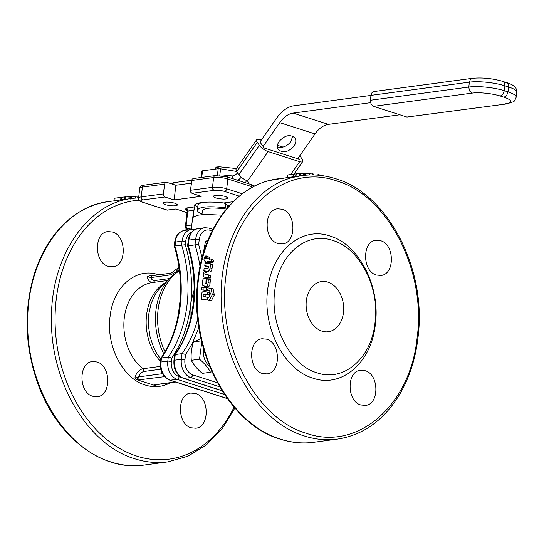 <?xml version="1.0" encoding="UTF-8"?>
<svg xmlns="http://www.w3.org/2000/svg" width="544" height="544" viewBox="0 0 544 544"><rect width="100%" height="100%" fill="white"/><g stroke="black" fill="none" stroke-linecap="round" stroke-linejoin="round"><path stroke-width="0.82" d="M205.748 257.326L206.006 257.162A135.646 99.94 -97.7 0 1 206.224 256.312L206.06 255.877L205.163 256.136L205.748 257.326L206.496 257.434M206.822 256.652L206.06 255.877M207.101 291.951L207.441 292.543L207.101 291.951L204.143 291.645C202.388 291.353 201.538 292.529 201.586 295.161L201.844 299.39L206.978 299.934L207.366 299.363A135.646 99.94 -97.7 0 1 207.359 297.684L207.074 297.208L203.395 296.813L203.096 295.746C203.164 294.474 203.667 294.018 204.605 294.386L206.992 294.644L207.4 294.08A135.646 99.94 -97.7 0 1 207.441 292.543L209.454 292.869L209.114 292.291L209.454 292.869A132.933 97.94 -97.7 0 0 209.413 294.379L209.012 294.936L206.625 294.685C205.605 294.311 205.102 294.76 205.108 296.018L205.414 297.065M201.79 289.422L202.048 289.891L206.829 290.428L206.067 287.66L203.402 287.728A135.646 99.94 82.3 0 0 203.388 288.028L202.497 287.273L201.885 287.681A135.646 99.94 82.3 0 0 201.79 289.422L202.048 289.891L204.061 290.285L203.803 289.83L204.061 290.285L208.842 290.802L209.052 290.374M204.109 286.144L206.897 286.729C208.835 287.164 209.896 285.967 210.072 283.138A132.933 97.94 -97.7 0 1 210.399 279.779L210.161 279.324L210.399 279.779L207.332 278.637L205.897 283.635L206.094 278.963L205.564 278.474C203.68 278.038 202.606 279.222 202.334 282.016L202.688 285.314L204.891 286.266C206.808 286.688 207.862 285.471 208.066 282.615L210.072 283.138M204.014 277.046L210.208 278.14L210.664 277.596A132.933 97.94 -97.7 0 1 210.861 276.032L208.644 274.904L205.19 274.577L204.796 273.918L206.774 274.625A132.933 97.94 -97.7 0 1 207.012 273.034L204.816 271.83L204 271.755L203.531 272.299A135.646 99.94 82.3 0 0 203.252 274.217L203.279 276.236L204.014 277.046L208.216 277.508L208.672 276.957A135.646 99.94 -97.7 0 1 208.876 275.366L208.644 274.904M203.83 270.429L206.013 271.66L205.802 271.211L206.013 271.66L208.984 271.932C210.678 272.279 211.677 271.157 211.997 268.58A132.933 97.94 -97.7 0 1 212.656 265.098L210.514 263.758L205.557 263.282L205.061 263.82A135.646 99.94 82.3 0 0 204.741 265.397L204.932 265.846L208.536 266.193L208.733 266.642A135.646 99.94 82.3 0 0 208.631 267.206L207.992 268.518L204.585 268.28L204.102 268.824A135.646 99.94 82.3 0 0 203.83 270.429L204.041 270.878L207.012 271.17C208.692 271.463 209.705 270.327 210.038 267.757A135.646 99.94 -97.7 0 1 210.705 264.207L210.514 263.758M204.741 265.397L206.89 266.723L206.693 266.288L206.89 266.723L208.685 266.886M205.537 261.467L204.551 260.97L205.516 261.576A135.646 99.94 82.3 0 0 205.448 261.909L207.57 263.303L207.38 262.868L208.359 263.357L208.855 262.834A132.933 97.94 -97.7 0 1 208.869 262.766L209.324 262.283L212.786 262.609L213.289 262.079A132.933 97.94 -97.7 0 1 213.629 260.569L211.521 259.134L207.903 258.788L207.89 256.625L206.598 257.054A135.646 99.94 82.3 0 0 206.285 258.305L205.72 258.339L204.966 256.686L204.564 256.938A135.646 99.94 82.3 0 0 204.224 258.278C203.742 259.95 204.02 260.889 205.068 261.1L205.523 261.331M207.89 256.625L209.8 257.686L209.658 259.366M209.352 300.172L212.303 294.637L211.072 288.429L207.06 287.735L206.842 288.164L207.488 290.197L209.685 290.992L210.358 293.882L208.937 297.112L207.658 297.86A135.646 99.94 82.3 0 0 207.665 299.54L207.964 300.023L211.371 300.342L209.358 300.172L211.698 300.104L214.316 294.909L213.085 288.823L210.841 288.13M210.814 288.13L213.085 288.823L210.868 288.136M297.01 176.31L296.718 173.801L294.855 174.005L295.188 176.514A132.933 97.94 82.3 0 0 294.998 176.542A132.933 97.94 82.3 0 0 293.699 176.725L287.762 177.528L287.395 175.018A135.463 99.804 -97.7 0 1 288.721 174.828A135.463 99.804 -97.7 0 1 288.898 174.808M205.448 261.909L206.421 262.419L206.917 261.882A135.646 99.94 -97.7 0 1 206.931 261.814L207.393 261.324L210.848 261.657L211.351 261.12A135.646 99.94 -97.7 0 1 211.698 259.576L211.521 259.134M207.903 258.788L207.733 258.346L208.706 258.862M205.605 257.047L204.564 256.938M205.455 261.188L205.516 261.576M208.644 266.24L208.733 266.642M205.19 274.577L204.796 273.918A135.646 99.94 -97.7 0 1 205.034 272.286L204.816 271.83M208.066 282.615A135.646 99.94 -97.7 0 1 208.4 279.181L208.162 278.718M205.897 283.635L205.673 283.268L206.298 283.431M206.883 279.201L205.856 278.501M206.829 288.096L206.067 287.66M203.422 287.62L202.497 287.273M207.672 297.718L207.074 297.208L207.937 297.31L207.08 297.208M203.395 296.813L203.089 296.296L205.102 296.562M204.605 294.386L206.625 294.685M207.488 290.197L209.644 290.877M323.938 175.896A135.463 99.804 82.3 0 0 323.626 175.821L323.517 175.834M319.423 175.311L319.45 174.869A135.463 99.804 82.3 0 0 318.56 174.692L315.982 175.039M318.532 175.222L318.56 174.692M313.514 174.95L313.528 174.019L309.57 173.774M304.395 175.311L304.273 173.373A135.463 99.804 82.3 0 0 303.28 173.386L300.342 173.658M303.457 175.909L303.28 173.386M300.54 175.794L300.329 173.488A135.463 99.804 82.3 0 0 299.506 173.543L296.847 173.896M299.737 175.902L299.506 173.543M297.112 176.317L296.718 173.801M294.855 174.005A135.463 99.804 82.3 0 0 294.658 174.032A135.463 99.804 82.3 0 0 293.338 174.223L287.395 175.018M293.699 176.725L293.338 174.223M309.597 174.964L309.563 173.55A135.463 99.804 82.3 0 0 305.436 173.38L304.599 173.495L304.694 175.284M305.538 175.209L305.436 173.38M304.783 173.726L303.987 174.066M294.195 174.094A135.463 99.804 82.3 0 0 293.978 174.121A135.463 99.804 82.3 0 0 293.529 174.182L288.959 174.801A135.463 99.804 -97.7 0 1 289.401 174.74A135.463 99.804 -97.7 0 1 289.626 174.706L289.87 174.678M313.038 378.175C284.152 369.947 262.398 327.61 267.668 289.877C271.456 251.661 301.328 225.848 329.984 236.035C358.87 244.256 380.623 286.593 375.346 324.333C371.566 362.549 341.686 388.362 313.038 378.175M360.944 404.994C346.691 401.547 346.419 371.069 360.631 370.274L365.038 370.688C379.29 374.136 379.562 404.614 365.35 405.409L360.944 404.994M376.441 275.026C362.188 271.578 361.916 241.101 376.128 240.305L380.535 240.713C394.788 244.168 395.06 274.645 380.848 275.441L376.441 275.026M277.984 243.522C263.731 240.067 263.459 209.59 277.671 208.801L282.078 209.209C296.324 212.656 296.602 243.134 282.39 243.93L277.984 243.522M262.487 373.49C248.234 370.042 247.955 339.565 262.174 338.769L266.58 339.177C280.826 342.632 281.105 373.109 266.893 373.898L262.487 373.49M332.792 240.475C359.686 248.139 379.936 287.552 375.027 322.687C371.504 358.265 343.692 382.303 317.016 372.817C290.122 365.16 269.872 325.74 274.774 290.605C278.304 255.027 306.116 230.996 332.792 240.475M327.828 282.139A25.323 18.652 -97.7 0 1 343.692 308.4A25.323 18.652 -97.7 0 1 328.277 331.745A25.323 18.652 -97.7 0 1 306.415 309.128A25.323 18.652 -97.7 0 1 321.531 281.554A25.323 18.652 -97.7 0 1 327.828 282.139M195.364 393.482C209.61 396.93 209.889 427.414 195.677 428.203L191.27 427.795C177.018 424.347 176.739 393.863 190.958 393.074L195.364 393.482M112.404 232.002C126.65 235.457 126.929 265.934 112.717 266.73L108.31 266.315C94.058 262.868 93.779 232.39 107.998 231.594L112.404 232.002M96.9 361.978C111.153 365.425 111.432 395.903 97.22 396.698L92.813 396.284C78.56 392.836 78.282 362.358 92.5 361.563L96.9 361.978M121.135 197.343L121.482 199.852A132.933 97.94 82.3 0 0 120.285 200.029L114.349 200.824L113.982 198.322A135.463 99.804 -97.7 0 1 114.859 198.193L121.135 197.343A135.463 99.804 82.3 0 0 119.925 197.52L113.982 198.322M149.566 275.692L152.429 275.665L151.375 276.318L150.899 277.576L170.782 274.829L175.447 272.286L179.092 268.226M150.049 275.788L147.2 276.536C148.077 280.616 150.076 282.594 153.197 282.465M162.5 373.687L138.638 376.89C139.896 373.789 141.658 371.994 143.915 371.491L143.732 369.934L142.909 368.744C139.393 369.58 136.734 372.375 134.946 377.148L135.912 379.406L137.802 380.011L164.58 376.659M175.29 381.97L155.06 384.69L153.734 385.111L155.625 385.716L156.434 384.649M155.441 384.758L153.734 385.111L137.802 380.011L137.312 377.291L135.483 378.488M156.216 385.118L156.223 384.676M181.07 377.305L179.173 376.7A12.662 9.33 -97.7 0 1 171.353 361.474L171.748 358.129L170.02 357.292L168.28 357.075L161.493 357.986A109.949 81.008 82.3 0 0 174.848 245.97L185.273 244.732L185.667 241.386L182.118 241.019L181.635 245.058A109.949 81.008 -97.7 0 1 168.28 357.075L167.797 361.107A15.191 11.193 82.3 0 0 177.181 379.379L224.536 394.529M160.813 358.523L161.493 357.986L161.01 362.018L160.358 362.358M160.881 358.272C180.798 330.126 186.259 284.736 174.209 246.099L174.672 242.27M175.093 246.099L175.331 241.93A15.191 11.193 -97.7 0 1 184.45 230.438L191.236 229.527A15.191 11.193 82.3 0 0 182.118 241.019L174.672 242.23C175.671 235.586 178.928 231.656 184.45 230.438M180.241 299.118L178.418 313.942M140.202 379.936L138.978 378.794L138.638 376.89L137.312 377.291M155.06 384.69L155.761 384.506M147.2 276.536L150.899 277.576C151.64 279.698 152.925 280.69 154.761 280.548L153.435 282.424M227.31 207.917L227.576 205.727L225.706 203.708L223.836 202.973A29.118 6.501 -173.2 0 0 194.052 205.965A29.118 6.501 -173.2 0 0 194.249 206.944L193.412 216.934M194.249 206.944L186.279 208.019L187.503 209.154L187.843 211.065L193.637 210.283L194.364 208.923M167.396 210.134L143.256 202.409L166.913 210.093L175.875 208.991L187.041 212.568M191.59 180.486L213.649 177.521L214.118 176.256L215.166 175.603L193.106 178.568L192.066 179.221L190.42 190.284L190.754 192.195L191.984 193.331L201.266 196.302L174.121 199.947L164.839 196.982L163.608 195.84L163.275 193.936L164.914 182.872L166.586 182.274L175.875 185.246L174.121 199.947M225.685 196.52L228.14 198.104C226.188 199.498 221.979 199.424 215.506 197.894L213.051 196.309C215.002 194.922 219.212 194.99 225.685 196.52M175.297 203.293L177.745 204.877C175.8 206.264 171.584 206.196 165.111 204.66L162.663 203.075C164.608 201.688 168.824 201.763 175.297 203.293M251.886 187.605L251.974 185.79L251.219 184.586L226.936 176.8L227.882 178.514L226.692 188.788L225.984 190.59L224.699 191.468L239.319 196.146M246.446 180.472L245.562 182.723A7.596 4.848 -72.3 0 0 245.541 182.757M399.847 114.784L328.426 124.379A25.323 16.157 -72.3 0 0 315.024 133.933L298.364 157.78L299.418 159.29L264.146 148.002L263.085 146.492L279.752 122.645A25.323 16.157 107.7 0 1 293.155 113.091L370.539 102.694M248.513 183.709L248.282 181.927L246.636 180.547A7.596 2.55 -145.1 0 1 238.891 174.638L236.796 171.652A7.596 2.55 -145.1 0 1 236.137 169.082L256.632 139.76A7.596 2.55 -145.1 0 1 259.712 139.624L261.276 140.121M299.798 155.727A7.596 2.55 -145.1 0 1 299.989 155.992L302.083 158.984A7.596 2.55 -145.1 0 1 302.743 161.548A7.596 2.55 -145.1 0 1 299.656 161.684L268.097 151.586A7.596 2.55 -145.1 0 1 259.386 145.316L257.285 142.324A7.596 2.55 -145.1 0 1 256.632 139.76M277.474 145.309L283.023 147.084M370.96 95.424L294.025 105.76A32.892 20.992 -72.3 0 0 276.617 118.17L259.95 142.018L263.085 146.492M298.364 157.78L297.69 158.739M237.714 172.965A17.748 11.329 107.7 0 1 232.519 175.943M232.54 178.595L232.852 175.977L227.521 175.433L227.344 176.929M237.871 180.302A25.323 16.157 -72.3 0 0 241.298 177.194M175.875 185.246L191.27 183.178M225.706 203.708L224.849 210.902M194.725 204.802L197.737 207.155M191.42 228.038L191.583 226.698M191.787 224.998L186.089 225.767L185.674 226.345L186.089 225.767L186.3 227.392L187.197 228.582A2.455 1.564 107.7 0 1 186.436 228.392A2.455 1.564 107.7 0 1 186.225 228.194M221.653 215.138L205.21 214.418L198.043 215.186L193.684 216.73L192.61 218.103L191.243 229.527L194.711 229.704M190.271 320.049A58.235 42.908 -97.7 0 1 190.577 305.293L191.44 299.832L194.086 290.285M186.606 230.153A2.53 1.802 140.3 0 0 186.456 228.412L186.456 228.412A2.53 1.802 140.3 0 0 186.449 228.405L186.436 228.392A2.53 2.53 0 0 1 185.429 226.059L187.197 211.426M186.449 230.173L186.082 228.072M201.946 214.635L202.416 210.691C204.272 207.93 211.834 207.325 225.094 208.869M225.23 207.74C208.896 205.897 199.621 206.686 197.384 210.093C197.282 211.344 198.825 212.663 202.014 214.057M197.384 210.093L197.968 205.19A25.323 5.651 6.8 0 1 203.368 202.429A25.323 5.651 6.8 0 1 204 202.327M200.994 338.633L193.501 341.911C191.447 348.221 190.713 354.355 191.311 360.305C193.637 364.834 197.295 369.192 202.28 373.368L210.474 372.266C208.148 367.73 204.49 363.378 199.505 359.203L201.79 342.047M201.498 340.836L193.501 341.911M203.708 349.275A14.688 10.819 82.3 0 0 209.569 366.228M211.929 371.756L210.474 372.266M199.505 359.203L191.311 360.305M207.917 240.258L205.482 241.434L203.15 253.932M207.556 241.155L205.482 241.434M188.476 245.881L195.017 244.861A104.128 76.718 -97.7 0 1 200.022 266.594M217.396 382.765L192.746 374.877A12.662 9.33 -97.7 0 1 184.926 359.652L185.518 354.702L184.498 354.124L182.05 353.62L175.263 354.532L174.576 355.076M202.082 257.761L198.655 244.514L195.017 244.861L195.69 239.197L199.247 239.564A12.662 9.33 -97.7 0 1 209.991 230.282L212.133 230.969M187.598 245.895L187.592 245.895C199.784 283.342 194.419 327.876 174.651 354.817M406.932 117.048L506.6 103.945L406.932 117.048L373.51 106.359L471.927 93.133A20.257 4.522 6.8 0 1 500.351 96.064L504.064 97.254A20.257 4.522 6.8 0 1 505.342 103.829M370.382 100.266L370.967 95.363L469.377 82.144L468.792 87.047L370.382 100.266L371.056 104.081L373.51 106.359M472.416 78.316C482.358 77.391 492.572 78.431 503.064 81.437L504.662 83.157L504.914 85.809L508.626 86.992L508.042 91.895L504.329 90.705L504.914 85.809A25.323 5.651 6.8 0 0 469.377 82.144L470.329 79.621L472.416 78.316L374.007 91.535L371.919 92.84L370.967 95.363M279.174 141.352C284.947 135.17 290.19 134.021 294.896 137.911C296.358 140.257 296.072 142.99 294.025 146.105C288.252 152.286 283.009 153.428 278.304 149.539C276.842 147.193 277.127 144.466 279.174 141.352M277.392 146.846C282.322 148.254 286.817 146.52 290.89 141.63L292.672 136.136M173.033 184.334L173.23 182.723L191.624 180.254M223.462 175.977L227.521 175.433M173.23 182.723L172.57 183.063M201.729 177.412L202.511 170.83L201.967 171.326L202.511 170.83L218.185 168.728L217.382 175.46M201.09 177.494L201.885 171.238M219.783 175.528L220.578 168.824L218.185 168.728M220.578 168.824L236.66 171.448M236.613 169.014L235.083 168.402L236.232 168.674M216.886 168.898L217.015 167.783L219.191 166.77L235.083 168.402M215.934 167.103L219.191 166.77M215.982 167.198L215.744 167.953A15.191 3.393 6.8 0 1 217.015 167.783M215.608 169.075L215.744 167.953M129.343 196.846L125.378 196.976M138.713 197.003L135.388 196.928M135.844 198.002L135.816 196.874M137.074 197.907L137.054 196.887M135.422 198.043L135.381 196.765A135.463 99.804 82.3 0 0 131.383 196.656L130.676 196.744L130.791 198.601M131.492 198.506L131.383 196.656M130.696 196.996A135.463 99.804 82.3 0 0 129.928 196.982M120.285 200.029L119.925 197.52M125.834 199.267L125.589 196.867A135.463 99.804 82.3 0 0 124.386 196.969L121.142 197.37M119.972 197.506L118.218 197.744M124.664 199.485L124.386 196.969M205.822 257.366L206.434 257.7M206.183 255.945L207.223 256.537M337.511 439.076C363.548 435.057 384.438 419.852 400.18 393.475C410.101 376.23 416.153 356.551 418.35 334.444C426.068 267.206 387.253 193.589 335.634 178.704C324.455 175.148 313.283 174.107 302.11 175.583L293.678 177.235C250.396 187.306 218.64 241.917 221.224 301.838C222.21 363.147 259.128 422.64 304.47 435.996C315.506 439.511 326.522 440.538 337.511 439.076L313.759 442.272C302.77 443.727 291.754 442.7 280.718 439.185C235.375 425.83 198.458 366.336 197.472 305.034C194.888 245.106 226.644 190.495 269.919 180.424L287.756 177.514M211.351 261.12L213.289 262.079M210.848 261.657L212.786 262.609M211.643 259.202L213.452 260.134M208.005 256.686L209.8 257.686M205.673 258.101L206.244 258.407M206.421 262.419L208.359 263.357M206.917 261.882L208.855 262.834M206.931 261.814L208.869 262.766M207.393 261.324L209.324 262.283M210.038 267.757L211.997 268.58M207.012 271.17L208.984 271.932M210.63 263.813L212.459 264.663M208.216 277.508L210.208 278.14M204.394 277.12L206.38 277.766M208.672 276.957L210.664 277.596M208.733 274.938L210.63 275.59M204.918 271.871L206.795 272.585M204.891 286.266L206.897 286.729M208.243 278.746L210.161 279.324M205.938 278.521L207.006 278.854M207.04 290L207.448 290.074M206.829 290.428L208.842 290.802M203.096 295.746L205.108 296.018M206.992 294.644L209.012 294.936M207.4 294.08L209.413 294.379M212.303 294.637L214.316 294.909M212.364 294.1L214.377 294.386M312.623 174.93L312.616 173.788M336.559 180.887C387.858 195.5 426.482 270.681 417.119 337.702C410.4 405.566 357.34 451.404 306.462 433.316C255.163 418.703 216.539 343.529 225.896 276.508C232.621 208.644 285.675 162.799 336.559 180.887M234.097 407.116A130.397 96.077 -97.7 0 1 136.782 456.11A130.397 96.077 -97.7 0 1 55.053 317.71A130.397 96.077 -97.7 0 1 139.142 200.192M184.933 211.888A130.397 96.077 -97.7 0 1 186.973 213.139M158.63 274.829L158.413 274.761C136.177 266.852 113.002 286.885 110.065 316.533C105.971 345.814 122.849 378.658 145.262 385.043C154 387.756 162.357 387.002 170.333 382.779M138.618 197.812L132.437 198.383C87.02 203.3 51.014 256.564 51.476 318.152C50.089 381.487 87.74 445.04 134.796 458.789C145.833 462.305 156.849 463.332 167.838 461.876L187.952 456.192L206.353 444.938L222.217 428.631L234.879 408.027M167.838 461.876L144.085 465.066C133.096 466.528 122.08 465.494 111.044 461.985C63.988 448.236 26.33 384.676 27.717 321.348C27.261 259.753 63.26 206.496 108.684 201.572L114.349 200.811M160.31 366.404L142.909 368.744A46.845 34.51 -97.7 0 1 124.216 318.532A46.845 34.51 -97.7 0 1 152.388 282.56L167.178 280.575M227.31 398.5L170.394 380.29A15.191 11.193 -97.7 0 1 161.01 362.018L168.164 361.073L171.353 361.474M179.173 376.7L178.724 378.1L177.521 379.284L169.918 380.249C163.057 377.128 159.875 371.151 160.351 362.318L160.813 358.448M171.748 358.129C181.791 343.244 188.068 325.632 190.577 305.293C192.93 284.906 191.155 264.717 185.273 244.732M185.667 241.386A12.662 9.33 -97.7 0 1 191.617 232.247M164.988 351.771A58.235 42.908 -97.7 0 1 179.425 270.735M179.37 270.314L170.83 276.923A57.344 42.248 82.3 0 0 163.792 353.79M143.915 371.491L160.786 369.22M198.859 389.511A15.191 9.697 107.7 0 1 197.39 389.232L181.39 383.982A15.191 9.697 -72.3 0 0 182.532 384.479A15.191 9.697 -72.3 0 0 184.008 384.758M160.725 359.169L156.876 353.627L153.571 347.242L150.042 336.716L148.39 325.564L148.702 314.418L150.974 303.899L155.067 294.583L160.752 287.008L170.83 276.923M164.614 283.138A46.845 34.51 82.3 0 0 160.466 361.352M187.184 211.358L186.442 209.447A2.53 2.203 -59.4 0 0 185.443 209.175A41.779 9.33 -173.2 0 0 186.912 209.977M187.843 211.065L187.428 211.643L187.843 211.065L186.089 225.767M186.279 208.019A5.066 1.129 -173.2 0 0 185.443 209.175M191.984 193.331L214.044 190.366A7.596 1.693 6.8 0 1 224.699 191.468M143.256 202.409A7.596 1.693 6.8 0 1 142.78 199.94L164.839 196.982M233.002 201.817A5.066 1.129 -173.2 0 0 231.805 201.899L223.836 202.973M163.275 193.936L141.216 196.901A10.125 2.264 -173.2 0 0 138.584 198.077L139.754 188.272A10.125 2.264 6.8 0 1 142.385 187.095L141.195 197.39L141.794 199.199L142.78 199.94M139.754 188.272C139.856 186.612 141.243 185.579 143.902 185.178L142.861 185.837L142.385 187.095L164.438 184.13M242.325 193.793L226.692 188.788A10.125 2.264 -173.2 0 0 212.48 187.326L212.813 189.23L214.044 190.366M190.42 190.284L212.48 187.326L213.649 177.521A10.125 2.264 6.8 0 1 227.861 178.983L251.994 186.708M254.85 186.048L251.702 185.042M257.285 142.324L236.796 171.652M259.386 145.316L238.891 174.638M268.097 151.586L247.52 181.036M299.656 161.684L290.652 174.57M232.499 202.32L231.805 201.899M227.576 205.727L229.486 205.469M193.637 210.283L192.753 217.695M191.42 228.072L187.197 228.582L188.156 229.942M169.136 278.616L154.761 280.548M152.422 275.665L171.129 273.149L170.082 273.802L169.606 275.067M198.859 203.939L198.961 203.048M198.655 244.514L199.247 239.564M185.518 354.702L192.243 343.577L198.9 327.556M222.006 390.64L183.974 378.468A15.191 11.193 -97.7 0 1 174.583 360.196L181.37 359.285A15.191 11.193 82.3 0 0 190.76 377.556L192.046 376.672L192.746 374.877M173.93 360.529L173.93 360.488C173.448 369.322 176.637 375.306 183.491 378.427L190.76 377.556L219.688 386.811M197.737 318.736A104.128 76.718 -97.7 0 1 182.05 353.62L181.37 359.285L184.926 359.652M212.962 229.344L209.066 228.099L209.862 228.956L209.991 230.282M204.809 227.705A15.191 11.193 82.3 0 0 195.69 239.197L188.904 240.108A15.191 11.193 -97.7 0 1 198.023 228.616L204.809 227.705L209.066 228.099M174.583 355.001L173.93 360.488L174.583 360.196L175.263 354.532A104.128 76.718 82.3 0 0 188.231 245.772L188.904 240.108L188.244 240.407C189.251 233.757 192.508 229.833 198.023 228.616M188.251 240.448L187.592 245.895M500.351 96.064L502.921 94.309L504.329 90.705A25.323 5.651 -173.2 0 0 468.792 87.047L469.472 90.862L471.927 93.133M503.064 81.437L507.606 83.123L508.592 85.156L508.626 86.992A25.323 5.651 6.8 0 1 516.8 92.269L516.215 97.172A25.323 5.651 -173.2 0 0 508.042 91.895L506.634 95.492L504.064 97.254M315.024 133.933L279.752 122.645M328.426 124.379L293.155 113.091M129.091 199.199L128.894 196.676M138.394 197.826L138.387 196.969M206.428 257.72L205.775 257.36M207.264 256.537L206.128 255.898M302.11 175.583L294.998 176.542M213.52 260.154L211.589 259.155M209.868 257.706L207.951 256.646M205.591 257.006L204.918 256.632M207.502 263.282L205.564 262.337M212.527 264.683L210.576 263.779M206.822 266.71L204.87 265.832M205.958 271.646L203.986 270.871M210.678 275.597L208.692 274.917M206.849 272.598L204.87 271.844M210.202 279.33L208.202 278.725M207.006 278.848L205.897 278.508M204.041 290.285L202.035 289.891M209.814 290.904L207.808 290.537M294.658 174.032L293.978 174.121L302.743 161.548M289.401 174.74L288.721 174.828M313.759 442.272C302.586 443.748 291.414 442.707 280.235 439.151C227.875 424.096 188.884 348.622 197.798 280.792C203.225 226.848 237.062 183.559 278.358 178.779M121.482 199.852L132.437 198.383M144.085 465.066C102.299 471.492 57.528 437.383 38.502 385.478C24.915 348.058 23.46 311.08 34.136 274.543C39.916 256.061 48.572 240.53 60.112 227.936C74.066 212.983 90.256 204.197 108.684 201.572M227.419 398.65L169.918 380.249M175.603 382.072L155.686 384.744M199.022 389.565L197.39 389.232M142.78 202.368C139.386 201.083 137.986 199.648 138.584 198.077M215.166 175.603L226.936 176.8M165.961 182.22L143.902 185.178M171.129 273.149L178.949 267.26M185.953 227.718L185.953 230.629M506.777 82.627C510.911 83.96 513.672 85.456 515.059 87.115C515.732 87.094 516.31 88.808 516.8 92.269M506.6 103.945L513.264 101.803C513.924 101.993 514.903 100.45 516.215 97.172M129.907 196.717L130.077 199.24M198.914 203.055L198.805 203.973M183.491 378.427L222.095 390.782M172.57 183.022L172.434 184.144"/></g></svg>
